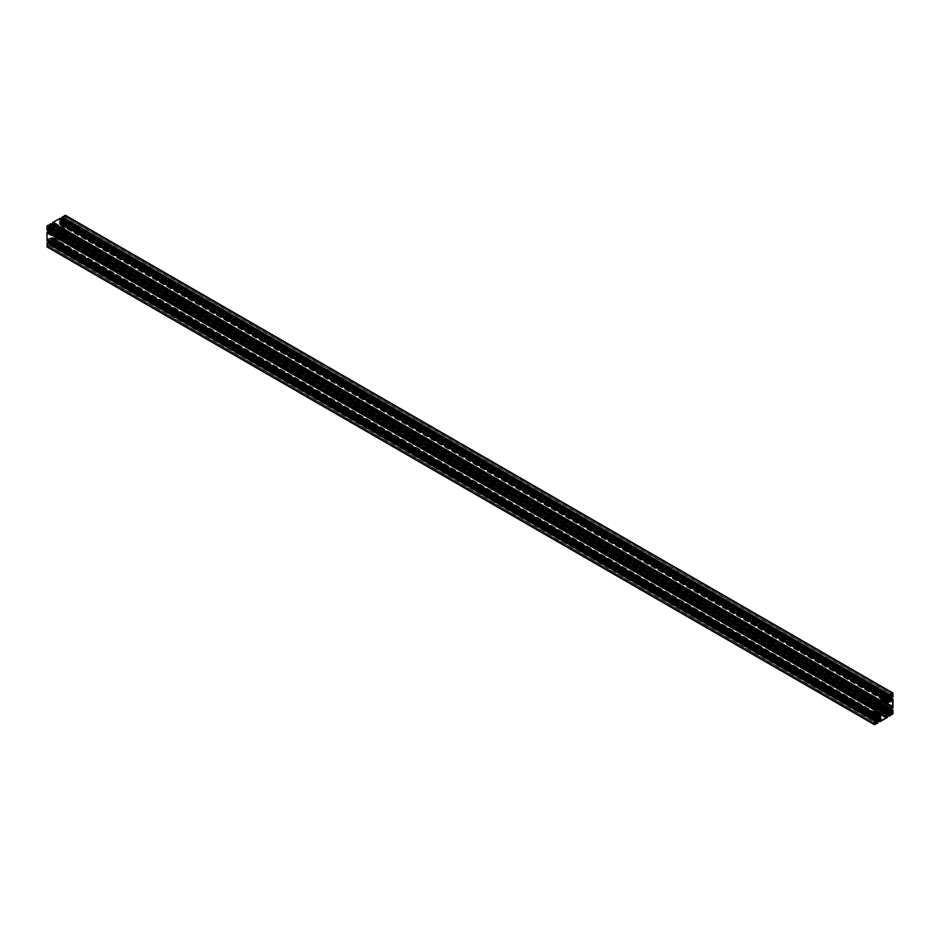 <?xml version="1.0" encoding="UTF-8"?>
<svg xmlns="http://www.w3.org/2000/svg" width="940" height="940" viewBox="0 0 940 940"><rect width="100%" height="100%" fill="white"/><g stroke="black" fill="none" stroke-linecap="round" stroke-linejoin="round"><path stroke-width="0.7" stroke-dasharray="4.7 3.53" d="M65.33 236.128L62.722 237.797L62.722 234.859L65.271 233.39L65.33 236.128L890.25 712.391L62.863 234.706M65.33 235L891.355 711.909M65.33 234.648L891.531 711.662L64.143 233.966M63.838 234.142L891.226 711.827M62.651 236.187L890.039 713.871M62.651 236.551L890.039 714.236L63.838 237.221M64.143 237.045L890.18 713.942L64.108 236.986M61.464 221.523L61.276 222.122A1.069 0.611 -60 0 1 61.641 222.322L61.641 223.086A1.069 0.611 -60 0 1 61.288 223.685L60.654 224.072A1.069 0.611 -60 0 1 60.277 223.873L60.277 223.109A1.069 0.611 -60 0 1 60.63 222.498L61.464 221.523L888.841 699.207M60.654 224.072L887.666 701.557L60.654 224.072M888.23 699.56L61.288 222.122L888.641 699.795M65.118 215.66L65.33 218.386L62.722 220.054L890.098 697.739L62.722 220.054L62.651 217.316L65.118 215.66L892.507 693.344L65.33 215.777M64.143 216.212L891.531 693.908L65.33 216.893M63.838 216.388L891.226 694.084M62.651 218.433L890.039 696.117M62.651 218.797L890.039 696.481L63.838 219.478M64.143 219.302L890.18 696.199M65.33 217.246L891.343 694.143M60.548 233.061L61.276 232.862A1.069 0.611 -60 0 1 61.641 233.073L61.641 233.837A1.069 0.611 -60 0 1 61.288 234.436L60.654 234.824A1.069 0.611 -60 0 1 60.277 234.612L60.277 233.86A1.069 0.611 -60 0 1 60.63 233.249L887.936 710.746M60.184 233.931L887.466 711.557L61.5 234.695M61.276 234.565L887.466 711.557L61.276 234.565M61.735 233.755L888.03 710.805M61.97 233.884L889.357 711.568L61.97 233.884M888.359 710.382L61.276 232.862L888.641 710.534M59.561 222.345L59.62 224.108A1.61 0.928 120 0 0 59.949 224.848L59.949 224.848A1.61 0.928 120 0 0 60.759 224.766L65.26 223.18L65.26 228.796L60.759 232.403A1.61 0.928 120 0 0 59.949 233.261A1.61 0.928 120 0 0 59.62 234.389L58.738 240.1L53.58 242.931L53.004 238.208A1.61 0.928 120 0 0 52.663 237.468L52.663 237.468A1.61 0.928 120 0 0 51.853 237.55L47.352 239.136L47.352 233.52L51.853 229.9A1.61 0.928 120 0 0 52.663 229.055A1.61 0.928 120 0 0 53.004 227.927L53.874 222.216L59.032 219.384L59.208 222.145L884 698.326M49.949 238.184L874.741 714.365M50.302 238.372L877.678 716.068L50.302 238.372M52.663 237.468L874.388 711.886M53.063 239.97L880.439 717.655M53.404 240.17L880.792 717.855L53.404 240.17M62.663 224.131L889.698 701.628M59.949 224.848L882.025 699.466M47.294 226.188L49.902 224.507L49.902 227.457L47.352 228.925L47.294 226.188L874.67 703.872L49.75 227.609M47.294 227.304L874.67 705M47.294 227.668L874.67 705.352L48.469 228.35M48.774 228.173L874.788 705.07M49.961 226.129L875.974 703.026M49.961 225.764L876.162 702.779L48.774 225.095M48.469 225.271L875.857 702.956M51.113 227.621L51.982 227.492A1.069 0.611 -60 0 1 52.334 227.703L52.334 228.455A1.069 0.611 -60 0 1 51.982 229.066L878.031 706.116L50.972 228.479A1.069 0.611 -60 0 1 51.324 227.88L878.5 705.306M878.724 705.435L52.428 228.385M52.064 229.254L51.348 229.442A1.069 0.611 -60 0 1 50.972 229.243L50.877 228.561M50.643 228.432L878.031 706.116L50.643 228.432M877.937 707.42L50.549 229.736L877.925 707.374M878.348 706.915L51.348 229.442L878.336 706.915M52.534 228.444L879.922 706.128L52.534 228.444M879.452 715.54L51.97 238.243A1.069 0.611 -60 0 1 52.334 238.443L52.334 239.207A1.069 0.611 -60 0 1 51.982 239.806L51.348 240.194A1.069 0.611 -60 0 1 50.972 239.982L50.972 239.23A1.069 0.611 -60 0 1 51.324 238.619L52.029 237.855L879.405 715.552M877.937 718.172L50.537 240.44L877.925 718.125M878.348 717.667L51.324 240.194L878.336 717.655M879.053 715.751L51.97 238.243L879.335 715.916M47.494 246.656L47.294 243.93L49.902 242.262L877.279 719.946L49.902 242.262L49.961 244.999L47.494 246.656L874.67 724.223L47.294 246.538M48.469 246.092L874.67 723.107L47.294 245.422M48.774 245.916L874.788 722.813M49.961 243.883L875.986 720.78M49.961 243.519L876.162 720.522L48.774 242.837M48.469 243.013L875.857 720.698M47.294 245.07L874.67 722.754M877.631 704.765L50.243 227.081L878.054 705.012M50.666 227.327L51.465 226.857L877.631 703.849M51.465 226.857L877.631 703.719M51.653 226.846L877.631 703.414M51.841 226.646L52.64 226.188L877.784 702.58M878.172 701.71L53.11 225.365L52.64 226.188M53.11 223.873L880.063 701.228M887.477 696.093L60.09 218.409L887.477 696.763M886.89 699.36L59.502 221.675L60.09 219.079M59.502 221.675L887.36 699.63M887.477 696.458L62.369 220.089L59.972 221.946M60.771 221.488L886.89 698.443M60.959 221.476L886.89 698.314M61.147 221.276L886.89 698.009M61.946 220.806L887.066 697.186M890.25 698.056L62.863 220.371L65.612 219.22L65.459 215.295M62.863 220.371L62.451 221.1L889.827 698.784M62.451 221.1L62.451 222.016L889.827 699.712M62.451 222.016L889.757 699.971M62.369 222.287L889.827 700.136M62.451 222.451L62.451 223.379L889.827 701.064M890.309 701.334L62.451 223.379M62.921 223.65L64.719 222.11L889.957 698.561M890.309 708.713L62.921 231.029L65.612 229.971L65.612 221.593L64.719 222.11M62.921 231.029L62.451 231.851L889.827 709.536M890.25 712.05L62.451 234.131L62.451 231.851M62.451 232.768L889.827 710.464M62.369 233.038L889.757 710.722M62.451 233.202L889.827 710.887M62.451 234.131L889.827 711.815M62.863 234.366L64.684 232.873L889.945 709.336M62.369 235.235L889.334 712.673L62.369 235.235L61.875 238.631L65.459 236.445L65.612 232.345L64.684 232.873M61.946 234.988L61.147 235.447L888.535 713.143M61.147 235.447L888.347 713.155M60.959 235.47L888.159 713.354M60.771 235.67L59.972 236.128L887.36 713.812M886.89 714.635L59.502 236.939L59.972 236.128M59.502 236.939L59.526 238.995L886.89 716.209L59.937 238.772M53.11 240.64L880.028 718.054L53.11 240.64L52.57 244.012L59.937 239.806L60.09 238.866M877.631 719.911L50.243 242.226L52.64 240.37M51.841 240.828L879.229 718.513M51.653 240.84L879.041 718.524M51.465 241.04L878.853 718.724M50.666 241.51L878.054 719.194M50.243 242.226L50.267 244.294L877.631 721.579M47.153 247.02L50.631 245.187L50.631 244.106M48.375 242.732L875.316 720.24M874.858 718.313L49.362 242.167M49.75 241.944L50.173 241.216L875.281 717.596M50.173 241.216L50.173 240.288L875.904 717.032M50.173 240.288L876.174 716.879M50.243 240.029L876.28 716.809M50.173 239.864L50.173 238.936L877.079 716.351L50.173 238.936M49.691 238.666L47.893 240.205L875.281 717.89M47.153 240.816L47.893 240.205M48.398 232.027L875.281 709.512M874.752 707.632L49.421 231.44M49.691 231.287L50.173 230.464L875.316 706.857M50.173 228.185L877.138 705.635L50.173 228.185L50.173 230.464M50.173 229.536L875.962 706.304M50.243 229.278L876.221 706.152M50.173 229.113L876.339 706.093M49.75 227.95L47.928 229.43L875.316 707.127M47.153 230.065L47.928 229.43M878.172 701.463L50.784 223.779L50.784 224.484L878.172 702.18M50.243 227.081L50.784 224.484M65.271 236.328L890.098 712.543L62.722 234.859M65.33 233.52L892.507 711.087L65.118 233.402M62.651 235.059L890.039 712.743L65.118 236.481M62.651 237.667L890.039 715.352L62.863 237.785M61.5 221.617L888.782 699.243M60.466 222.099L62.075 223.027M60.419 222.239L887.807 699.924M60.654 222.38L888.03 700.065L61.735 223.003M60.63 222.498L888.018 700.194L61.641 223.086M60.277 223.109L887.666 700.793L61.288 223.685M60.184 223.191L887.572 700.876M60.078 223.133L887.466 700.817L61.37 223.873M59.972 223.238L61.335 224.025M59.972 224.096L887.36 701.78M60.078 224.084L887.36 701.71M60.184 223.908L887.36 701.475M60.277 223.873L887.36 701.369L60.266 223.861M60.43 224.025L887.818 701.71M60.654 224.178L888.03 701.863M60.548 224.355L887.936 702.039M60.595 224.449L887.912 702.11M61.276 223.814L887.513 700.841M61.97 223.144L887.912 699.995M62.075 221.875L889.405 699.525M61.97 221.887L889.357 699.572M61.735 222.287L889.123 699.971M61.5 222.169L888.876 699.865M61.276 222.016L888.323 699.513M65.271 215.636L892.648 693.332M62.863 216.964L890.25 694.648L65.33 218.386M62.651 217.316L890.039 695.001L65.118 218.738M62.651 219.925L890.039 697.609L62.863 220.042M60.277 233.86L887.666 711.545L61.288 234.436M59.972 233.989L887.36 711.674L61.464 234.847M59.972 234.847L887.36 712.532M60.078 234.836L887.36 712.461M60.184 234.648L887.36 712.215M60.654 234.918L888.03 712.614M60.419 235.329L887.807 713.014M60.466 235.423L887.783 713.072M61.5 234.154L887.818 711.227L60.43 233.531M61.641 233.837L888.018 710.934L60.63 233.249M62.075 233.778L887.971 710.605L60.595 232.909M62.075 232.626L889.405 710.276M61.97 232.626L889.357 710.323M61.735 233.038L889.123 710.722M61.276 232.768L888.453 710.323M61.37 232.579L888.653 710.205M61.335 232.486L888.711 710.17M53.004 226.293L880.38 703.978L62.169 231.593M53.063 226.094L62.322 231.44M53.004 227.927L60.759 232.403M52.663 229.055L59.949 233.261M51.853 229.9L59.62 234.389M50.443 230.723L59.62 236.022M50.302 230.876L59.561 236.222M49.949 231.475L877.337 709.159L59.208 236.809M49.808 231.628L59.15 237.021M47.764 232.803L59.15 239.371M47.352 233.52L58.738 240.1M47.352 239.136L874.741 716.82L47.764 239.371M49.808 238.196L874.741 714.459M50.443 238.361L874.741 714.259M51.853 237.55L874.741 712.626M53.004 238.208L880.38 715.892M53.004 239.841L880.38 717.525M53.462 240.299L880.851 717.984M53.462 242.661L880.851 720.346L53.874 242.896M62.663 230.841L53.404 225.494M62.804 230.688L53.462 225.295M64.848 229.513L53.462 222.933M65.26 228.796L53.874 222.216M65.26 223.18L892.236 700.629L64.848 222.945M62.804 224.12L890.192 701.804M62.169 223.955L889.557 701.639M60.759 224.766L888.147 702.45M59.62 224.108L882.495 699.195M59.62 222.475L883.906 698.373M59.15 222.016L884.082 698.279M59.15 219.655L886.126 697.104L58.738 219.408M47.352 225.988L874.729 703.672L49.902 227.457M47.294 228.796L874.67 706.481L47.494 228.913M49.961 227.257L874.882 703.519L47.494 225.835M49.961 224.648L877.138 702.215L49.75 224.531M51.982 227.492L878.923 704.93L51.97 227.492M879.335 705.164L52.334 227.703L879.346 705.176M51.97 227.386L879.018 704.883M52.194 226.987L879.476 704.612M879.582 704.577L52.194 226.881L879.534 704.577M51.16 227.468L878.536 705.153L52.64 228.326M51.324 227.88L878.712 705.564L52.334 228.455M51.124 228.162L52.182 228.773M50.972 228.479L878.36 706.163L51.982 229.066M50.537 228.538L877.925 706.222L52.029 229.395M50.643 229.677L877.925 707.303M50.877 229.278L877.925 706.774M50.972 229.243L877.925 706.668L50.96 229.231M51.348 229.548L878.724 707.232M51.242 229.724L878.63 707.42M51.289 229.83L878.606 707.479M52.64 227.468L879.969 705.118M52.534 227.48L879.922 705.164M52.428 227.656L879.817 705.352M52.064 237.961L879.346 715.587M51.289 238.29L878.665 715.975L52.64 239.077M51.242 238.431L878.63 716.127M51.348 238.501L878.724 716.186L52.428 239.124M51.324 238.619L878.712 716.315L52.334 239.207M50.972 239.23L878.36 716.914L51.982 239.806M50.877 239.312L878.266 716.997M50.643 239.171L878.031 716.856L52.194 240.076M50.537 239.289L877.925 716.973L52.158 240.217M50.643 240.429L877.925 718.054M50.877 240.029L877.925 717.514M50.972 239.982L877.925 717.42L50.96 239.97M51.124 240.135L878.5 717.831M51.348 240.299L878.724 717.984M51.113 240.699L878.5 718.383M51.16 240.793L878.477 718.442M51.97 239.935L878.172 716.938M52.534 239.183L878.677 716.151M52.64 238.22L879.969 715.869M52.534 238.231L879.922 715.916M52.428 238.408L879.817 716.092M52.182 238.29L879.57 715.975M51.97 238.137L879.147 715.704M47.352 246.668L874.729 724.364M49.75 245.352L874.67 721.615L47.294 243.93M49.961 244.999L874.882 721.262L47.494 243.578M49.961 242.391L877.138 719.958L49.75 242.273M53.11 223.368L880.428 701.017L53.051 223.332M59.937 219.349L887.325 697.034M59.573 219.561L886.949 697.257M59.502 219.678L886.89 697.363M62.369 218.057L889.734 695.706M65.612 215.636L893 693.32M65.612 219.22L893 696.916M65.459 219.502L892.847 697.186M64.837 219.854L891.684 697.233L64.684 219.76M892.048 697.045L64.625 219.361M64.649 222.651L889.827 699.055M64.719 222.533L889.827 698.914M64.872 221.84L890.121 698.291M65.459 221.499L890.568 697.88M65.612 221.593L893 699.278M65.612 229.971L893 707.667M65.459 230.253L892.847 707.938M64.872 230.582L891.672 707.926L64.719 230.488M64.719 230.065L892.036 707.714L64.649 230.03M64.625 233.355L889.827 709.782M64.684 233.249L889.827 709.641M64.837 232.603L890.098 709.066M65.459 232.251L890.521 708.596M65.612 232.345L893 710.029M65.612 235.94L893 713.625M65.459 236.445L892.847 714.13M65.095 236.833L892.483 714.518M61.981 238.619L886.89 714.882L61.828 238.537M61.828 237.82L887.09 714.283M61.981 237.55L887.243 714.012M62.31 237.362L887.454 713.766M62.369 237.256L887.583 713.695M59.502 238.948L886.89 716.633L59.573 238.983M60.09 239.536L887.477 717.22M59.937 239.806L887.325 717.49M52.675 244.001L877.631 720.287L52.523 243.907M52.523 243.237L877.76 719.688M52.675 242.966L877.925 719.417M53.051 242.743L878.16 719.124M53.11 242.638L878.289 719.053M50.243 244.259L877.655 721.979M50.784 244.2L878.172 721.885M50.784 244.905L878.172 722.602M50.631 245.187L878.019 722.872M47.517 246.985L874.905 724.67M875.328 720.651L47.999 242.955M47.964 239.665L875.352 717.349M47.893 239.77L875.281 717.467M47.74 240.476L875.128 718.16M47.893 232.251L875.305 709.97M47.999 228.961L875.375 706.645M47.928 229.066L875.316 706.751M47.776 229.713L875.164 707.397M50.631 224.766L878.019 702.45M50.314 224.942L877.69 702.638M50.243 225.059L877.631 702.744M65.248 235L891.308 711.921M65.271 233.39L892.648 711.075M63.885 234.225L891.179 711.85M62.745 236.187L890.039 713.812M62.722 237.797L890.098 715.493M61.5 221.511L888.888 699.195M59.984 224.131L887.372 701.827M60.548 224.46L887.936 702.145M62.064 221.828L889.452 699.525M63.885 216.459L65.248 217.246M62.745 218.433L890.039 696.07M64.108 219.22L890.133 696.117M59.984 234.883L887.372 712.567M60.43 234.765L887.818 712.45M60.419 235.423L887.807 713.119M62.064 232.579L889.452 710.264M61.488 232.92L888.876 710.605M61.37 232.486L888.758 710.17M47.47 239.406L874.858 717.091M53.58 242.931L880.968 720.616M65.142 222.909L892.53 700.594M59.032 219.384L886.42 697.069M47.364 227.316L874.67 704.953L48.739 228.091M47.352 228.925L874.729 706.61M49.867 226.129L875.81 702.979M49.902 224.507L877.279 702.204M48.504 225.33L875.822 702.979M51.124 229.395L878.512 707.08M51.242 229.83L878.63 707.514M52.628 227.433L880.016 705.118M52.182 227.55L879.57 705.235M51.113 240.805L878.5 718.489M52.628 238.172L880.016 715.869M48.727 245.857L874.752 722.754M49.867 243.883L875.798 720.733L48.516 243.096M47.364 245.07L874.67 722.707M53.087 223.321L880.475 701.005M64.731 219.866L891.625 697.269M65.565 221.488L890.638 697.832M64.766 230.594L891.602 707.973M64.696 230.03L892.084 707.714M65.565 232.239L890.58 708.56M61.875 238.631L886.89 714.952M59.526 238.995L886.914 716.68M60.054 238.76L886.89 716.127M52.57 244.012L877.631 720.357M50.736 244.095L877.631 721.497"/><path stroke-width="1.41" d="M892.706 713.812L890.098 715.493L890.25 712.391L891.531 711.65L892.706 712.332L892.706 713.812L890.25 712.391M891.355 711.909L892.589 712.626M891.531 711.65L892.648 711.075L892.706 712.332M890.051 714.224L891.226 714.905M888.841 699.207L888.653 699.807A1.069 0.611 -60 0 1 889.029 700.018L889.029 700.77A1.069 0.611 -60 0 1 888.676 701.381L888.03 701.757A1.069 0.611 -60 0 1 887.666 701.557L887.666 700.793A1.069 0.611 -60 0 1 888.018 700.194L888.841 699.207M892.507 693.344L892.706 696.07L890.098 697.739L890.25 694.648L892.706 693.462M890.039 696.481L891.226 697.163M890.18 696.199L891.402 696.904M891.343 694.143L892.589 694.871M891.531 693.908L892.706 694.578M887.572 711.615L887.666 711.545A1.069 0.611 -60 0 1 888.018 710.934L889.029 711.521A1.069 0.611 -60 0 1 888.676 712.12L888.03 712.508A1.069 0.611 -60 0 1 887.666 712.297L887.466 711.557L888.888 712.379M887.466 711.557L888.653 712.25L887.466 711.557M888.03 710.805L888.653 710.558A1.069 0.611 -60 0 1 889.029 710.758L889.123 711.439M880.38 703.978L881.262 699.9L886.126 697.104L886.996 701.792A1.61 0.928 120 0 0 887.337 702.533L887.337 702.533A1.61 0.928 120 0 0 888.147 702.45L892.648 700.864L892.648 706.481L888.147 710.1A1.61 0.928 120 0 0 887.337 710.945A1.61 0.928 120 0 0 886.996 712.073L886.126 717.784L881.262 720.592L880.38 715.892A1.61 0.928 120 0 0 880.052 715.152L880.052 715.152A1.61 0.928 120 0 0 879.241 715.234L874.741 716.82L874.741 711.204L879.241 707.597A1.61 0.928 120 0 0 880.052 706.739A1.61 0.928 120 0 0 880.38 705.611L880.38 703.978L889.557 709.277M874.741 714.365L877.337 715.869M880.052 715.152L874.388 711.886M887.337 702.533L882.025 699.466M884 698.326L886.937 700.03M874.67 703.872L876.162 702.779L877.349 703.449L877.279 705.141L874.729 706.61L874.67 703.872L877.138 705.294M874.67 705.364L875.857 706.034M874.788 705.07L876.021 705.775M875.974 703.026L877.208 703.731M876.162 702.779L877.279 702.204L877.349 703.449M879.346 705.082L879.37 705.188A1.069 0.611 -60 0 1 879.723 705.388L879.723 706.14A1.069 0.611 -60 0 1 879.37 706.751L878.724 707.139A1.069 0.611 -60 0 1 878.36 706.927L878.36 706.163A1.069 0.611 -60 0 1 878.712 705.564L879.018 704.883M879.452 706.939L878.266 706.245M878.031 706.116L879.346 706.88L878.031 706.116M878.724 705.435L879.817 706.069M879.405 715.552L879.346 715.928A1.069 0.611 -60 0 1 879.723 716.127L879.723 716.891A1.069 0.611 -60 0 1 879.37 717.502L878.724 717.878A1.069 0.611 -60 0 1 878.36 717.678L878.36 716.914A1.069 0.611 -60 0 1 878.712 716.315L879.405 715.552M874.882 724.341L874.67 723.107L875.857 723.788L874.67 724.223M874.67 723.107L874.882 721.262L876.162 720.522L877.349 721.203L877.349 722.684L875.857 723.788M874.788 722.813L876.045 723.542M875.986 720.78L877.208 721.485M876.162 720.522L877.279 719.946L877.349 721.203M878.054 705.012L878.125 701.369L874.388 704.06L874.435 707.761L877.138 705.635L877.631 706.962L877.079 708.971L874.388 710.029L874.388 718.407L877.079 716.351L877.631 717.714L877.138 719.629L874.388 720.78L874.541 724.705L878.019 722.872L877.631 719.911L879.041 718.524L880.498 718.325L880.063 721.685L887.325 717.49L886.89 714.635L888.347 713.155L889.757 712.92L889.264 716.327L893 713.625L892.953 709.923L890.25 712.05L889.757 710.722L890.309 708.713L893 707.667L893 699.278L890.309 701.334L889.757 699.971L890.25 698.056L893 696.916L892.847 692.98L889.369 694.813L889.757 697.774L888.347 699.16L886.89 699.36L887.325 696L880.063 700.194L880.498 703.061L878.054 705.012M877.631 703.849L878.853 704.553M877.631 703.719L879.041 704.53M877.631 703.414L879.229 704.33M877.784 702.58L880.028 703.872M878.172 701.71L880.498 703.061M53.11 225.048L53.11 223.873M60.09 218.409L52.675 222.51L52.675 223.544M886.89 698.443L888.159 699.172M886.89 698.314L888.347 699.16M886.89 698.009L888.535 698.961M887.066 697.186L889.334 698.491M887.477 696.458L889.757 697.774M62.369 219.643L62.369 218.503M61.828 218.115L889.216 695.8L61.828 218.115L61.828 217.399L889.216 695.095M892.847 692.98L65.459 215.295L61.828 217.399M47.928 242.555L47 243.084L47.153 247.02L874.541 724.705M49.362 242.167L48.375 242.732M874.858 718.313L877.138 719.629M875.281 717.596L877.549 718.9M875.904 717.032L877.549 717.984M876.174 716.879L877.631 717.714M876.28 716.809L877.549 717.549M47 240.722L874.388 718.407L47 240.722L47 232.333L874.388 710.029M47.893 231.816L47 232.333M49.421 231.44L48.398 232.027M874.752 707.632L877.079 708.971M875.316 706.857L877.549 708.149M875.962 706.304L877.549 707.232M876.221 706.152L877.631 706.962M876.339 706.093L877.549 706.798M47 229.971L874.388 707.655L47 229.971L47 226.376L874.388 704.06M50.784 223.779L47 226.376M890.098 712.543L892.648 714.012M890.039 712.743L892.507 714.165M887.36 700.923L888.711 701.71M887.466 700.817L888.758 701.569M887.513 700.841L888.653 701.499M887.666 700.793L888.676 701.381M888.018 700.194L889.029 700.77M888.03 700.065L889.123 700.688M887.912 699.995L889.357 700.829M887.842 699.783L889.463 700.711M890.039 695.001L892.507 696.423M890.25 694.648L892.706 696.07M887.36 711.674L888.841 712.532M887.666 711.545L888.676 712.12M887.818 711.227L888.876 711.839M888.018 710.934L889.029 711.521M887.971 710.605L889.463 711.462M874.741 714.459L877.196 715.88M874.741 714.259L877.831 716.045M874.741 712.626L879.241 715.234M874.741 711.204L886.126 717.784M875.152 710.487L886.538 717.067M877.196 709.312L886.538 714.706M877.337 709.159L886.596 714.506M877.678 708.56L886.937 713.907M877.831 708.408L886.996 713.707M879.241 707.597L886.996 712.073M880.052 706.739L887.337 710.945M880.38 705.611L888.147 710.1M880.439 703.778L889.698 709.124M880.792 703.191L890.051 708.525M880.851 702.979L890.192 708.372M880.851 700.629L892.236 707.197M881.262 699.9L892.648 706.481M882.495 699.195L886.996 701.792M883.906 698.373L886.996 700.159M884.082 698.279L886.538 699.701M874.729 703.672L877.279 705.141M874.882 703.519L877.349 704.941M877.925 706.222L879.405 707.091M878.36 706.163L879.37 706.751M878.5 705.846L879.57 706.469M878.712 705.564L879.723 706.14M878.536 705.153L880.028 706.011M877.925 716.973L879.534 717.902M878.031 716.856L879.582 717.761M878.172 716.938L879.346 717.62M878.36 716.914L879.37 717.502M878.712 716.315L879.723 716.891M878.724 716.186L879.817 716.809M878.677 716.151L879.922 716.868M878.665 715.975L880.028 716.762M874.67 721.615L877.138 723.036M874.882 721.262L877.349 722.684M52.523 223.45L879.911 701.134M52.523 222.78L879.911 700.465M52.675 222.51L880.063 700.194M59.937 218.315L887.325 696M61.981 217.128L889.369 694.813M65.095 215.331L892.483 693.015M889.827 699.055L892.036 700.335M889.827 698.914L892.107 700.23M889.957 698.561L892.107 699.795M890.121 698.291L892.26 699.525M890.568 697.88L892.847 699.184M889.827 709.782L892.001 711.039M889.827 709.641L892.072 710.934M889.945 709.336L892.072 710.57M890.098 709.066L892.225 710.288M890.521 708.596L892.847 709.935M886.89 714.882L889.216 716.221L886.89 714.882M887.09 714.283L889.216 715.516M887.243 714.012L889.369 715.234M887.454 713.766L889.687 715.058M887.583 713.695L889.757 714.941M877.631 720.287L879.911 721.591L877.631 720.287M877.76 719.688L879.911 720.921M877.925 719.417L880.063 720.651M878.16 719.124L880.428 720.44M878.289 719.053L880.498 720.322M47 246.68L874.388 724.364M47 243.084L874.388 720.78M47.153 242.814L874.541 720.498M47.776 242.461L875.164 720.146M47.153 232.062L874.541 709.747M47.74 231.734L875.128 709.418M47.153 225.87L874.541 703.555M47.517 225.483L874.905 703.167M50.631 223.685L878.019 701.381M891.308 711.921L892.636 712.684M888.23 699.56L889.04 700.03M892.636 694.93L891.273 694.143M890.039 696.07L891.484 696.904M888.359 710.382L889.04 710.769M876.115 705.775L874.752 705M875.81 702.979L877.255 703.813M879.053 715.751L879.734 716.139M874.67 722.707L876.115 723.542M875.892 720.78L877.255 721.568M52.57 223.555L879.946 701.24M60.054 218.303L887.431 695.988M61.875 218.221L889.264 695.905M890.638 697.832L892.953 699.172M890.58 708.56L892.953 709.923M886.89 714.952L889.264 716.327M877.631 720.357L879.946 721.697M47.881 242.45L875.269 720.134M47.047 240.828L874.435 718.513M47.858 231.722L875.234 709.406M47.047 230.077L874.435 707.761M50.736 223.673L878.125 701.369"/></g></svg>

